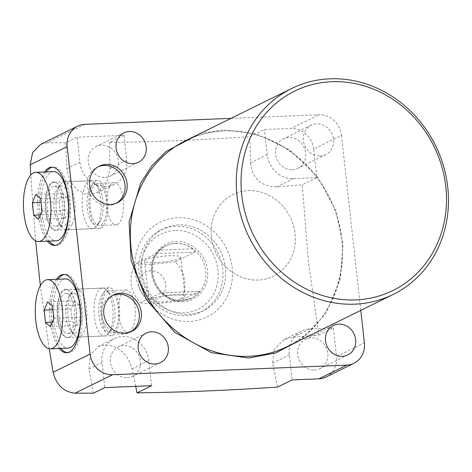 <?xml version="1.0" encoding="UTF-8"?>
<svg xmlns="http://www.w3.org/2000/svg" width="472" height="472" viewBox="0 0 472 472"><rect width="100%" height="100%" fill="white"/><g stroke="black" fill="none" stroke-linecap="round" stroke-linejoin="round"><path stroke-width="0.35" stroke-dasharray="2.36 1.77" d="M200.075 133.564L223.262 129.8L256.308 133.871L289.56 149.825L317.544 176.823L335.704 210.246L343.026 244.726L340.235 279.695L326.063 313.349L301.455 339.586M112.513 295.466A20.408 18.467 63.8 0 0 111.451 295.944A20.408 18.467 63.8 0 0 102.483 318.801A20.408 18.467 63.8 0 0 122.673 334.288A20.408 18.467 63.8 0 0 129.475 332.571A20.408 18.467 63.8 0 0 130.496 332.022M98.294 166.693A20.408 18.467 63.8 0 0 97.232 167.171A20.408 18.467 63.8 0 0 88.27 190.027A20.408 18.467 63.8 0 0 108.454 205.515A20.408 18.467 63.8 0 0 115.256 203.798A20.408 18.467 63.8 0 0 116.283 203.249M127.186 377.7A16.402 14.838 63.8 0 0 132.656 376.32A16.402 14.838 63.8 0 0 139.854 357.953A16.402 14.838 63.8 0 0 123.635 345.51A16.402 14.838 63.8 0 0 118.171 346.891A16.402 14.838 63.8 0 0 110.967 365.257A16.402 14.838 63.8 0 0 127.186 377.7M314.505 370.024A16.402 14.838 63.8 0 0 319.969 368.644A16.402 14.838 63.8 0 0 327.173 350.277A16.402 14.838 63.8 0 0 310.954 337.834A16.402 14.838 63.8 0 0 305.49 339.215A16.402 14.838 63.8 0 0 298.286 357.575A16.402 14.838 63.8 0 0 314.505 370.024M292.392 169.708A16.402 14.838 63.8 0 0 297.856 168.327A16.402 14.838 63.8 0 0 305.059 149.96A16.402 14.838 63.8 0 0 288.84 137.517A16.402 14.838 63.8 0 0 283.371 138.898A16.402 14.838 63.8 0 0 276.173 157.264A16.402 14.838 63.8 0 0 292.392 169.708M320.24 156.008A16.402 14.838 63.8 0 0 325.704 154.627A16.402 14.838 63.8 0 0 332.907 136.26A16.402 14.838 63.8 0 0 316.683 123.811A16.402 14.838 63.8 0 0 311.219 125.192A16.402 14.838 63.8 0 0 304.015 143.559A16.402 14.838 63.8 0 0 320.24 156.008M105.073 177.389A16.402 14.838 63.8 0 0 110.536 176.009A16.402 14.838 63.8 0 0 117.74 157.642A16.402 14.838 63.8 0 0 101.521 145.193A16.402 14.838 63.8 0 0 96.058 146.574A16.402 14.838 63.8 0 0 88.854 164.94A16.402 14.838 63.8 0 0 105.073 177.389M135.145 271.589A52.846 47.819 63.8 0 0 189.372 321.467A52.846 47.819 63.8 0 0 232.147 267.612A52.846 47.819 63.8 0 0 177.92 217.734A52.846 47.819 63.8 0 0 135.145 271.589M231.003 118.342L319.042 114.737A21.865 19.789 -116.2 0 1 341.48 135.375L313.632 149.075L316.795 177.69L302.245 184.853L308.369 261.04L318.83 335.085L293.248 337.114L284.103 339.58L274.214 349.363L272.598 363.115L277.53 387.087M135.688 386.338L132.107 368.874C127.871 354.33 119.145 346.306 105.929 344.796L98.323 346.501L90.211 355.316L88.942 368.992L93.45 393.17M49.212 348.767L40.35 285.607M67.514 352.655A39.182 15.487 -92.3 0 0 68.357 352.678A39.182 15.487 -92.3 0 0 70.995 351.982A39.182 15.487 -92.3 0 0 82.028 309.514A39.182 15.487 -92.3 0 0 65.148 274.385A39.182 15.487 -92.3 0 0 64.31 274.474M55.666 245.346A39.182 15.487 -92.3 0 0 56.51 245.363A39.182 15.487 -92.3 0 0 59.147 244.673A39.182 15.487 -92.3 0 0 70.18 202.205A39.182 15.487 -92.3 0 0 53.301 167.07A39.182 15.487 -92.3 0 0 52.463 167.165M151.589 385.683L148.827 360.643A25.512 23.087 63.8 0 0 122.649 336.565A25.512 23.087 63.8 0 0 114.147 338.713A25.512 23.087 63.8 0 0 101.999 362.567L104.76 387.606M188.582 314.311A45.56 41.223 63.8 0 0 203.762 310.476A45.56 41.223 63.8 0 0 223.769 259.458A45.56 41.223 63.8 0 0 178.711 224.884A45.56 41.223 63.8 0 0 163.53 228.725A45.56 41.223 63.8 0 0 143.523 279.743A45.56 41.223 63.8 0 0 188.582 314.311M248.331 190.629A45.56 41.223 -116.2 0 1 293.389 225.203A45.56 41.223 -116.2 0 1 273.382 276.22A45.56 41.223 -116.2 0 1 258.202 280.055A45.56 41.223 -116.2 0 1 213.143 245.481A45.56 41.223 -116.2 0 1 233.15 194.464A45.56 41.223 -116.2 0 1 248.331 190.629A45.56 41.223 -116.2 0 1 293.389 225.203A45.56 41.223 -116.2 0 1 273.382 276.22A45.56 41.223 -116.2 0 1 258.202 280.055A45.56 41.223 -116.2 0 1 213.143 245.481A45.56 41.223 -116.2 0 1 233.15 194.464A45.56 41.223 -116.2 0 1 248.331 190.629M64.121 289.743A24.237 9.582 87.7 0 1 69.974 291.501A24.237 9.582 87.7 0 1 76.322 313.137A24.237 9.582 87.7 0 1 71.768 335.22A24.237 9.582 87.7 0 1 69.378 337.315A24.237 9.582 87.7 0 1 57.49 318.087A24.237 9.582 87.7 0 1 64.121 289.743M69.585 337.049A23.978 9.475 -92.3 0 0 71.95 334.978A23.978 9.475 -92.3 0 0 76.458 313.131A23.978 9.475 -92.3 0 0 70.18 291.731A23.978 9.475 -92.3 0 0 66.009 289.566A23.978 9.475 -92.3 0 0 64.393 289.991A23.978 9.475 -92.3 0 0 57.637 315.974A23.978 9.475 -92.3 0 0 67.974 337.474A23.978 9.475 -92.3 0 0 69.585 337.049M52.274 182.434A24.237 9.582 87.7 0 1 58.127 184.192A24.237 9.582 87.7 0 1 64.475 205.827A24.237 9.582 87.7 0 1 59.92 227.911A24.237 9.582 87.7 0 1 57.531 230.006A24.237 9.582 87.7 0 1 45.642 210.777A24.237 9.582 87.7 0 1 52.274 182.434M57.737 229.74A23.978 9.475 -92.3 0 0 60.103 227.669A23.978 9.475 -92.3 0 0 64.611 205.822A23.978 9.475 -92.3 0 0 58.333 184.416A23.978 9.475 -92.3 0 0 54.162 182.251A23.978 9.475 -92.3 0 0 52.545 182.676A23.978 9.475 -92.3 0 0 45.79 208.665A23.978 9.475 -92.3 0 0 56.127 230.165A23.978 9.475 -92.3 0 0 57.737 229.74M112.832 335.279A23.978 9.475 -92.3 0 0 119.587 309.29A23.978 9.475 -92.3 0 0 109.25 287.79A23.978 9.475 -92.3 0 0 107.64 288.215A23.978 9.475 -92.3 0 0 100.884 314.204A23.978 9.475 -92.3 0 0 111.215 335.704A23.978 9.475 -92.3 0 0 112.832 335.279M100.984 227.97A23.978 9.475 -92.3 0 0 107.74 201.981A23.978 9.475 -92.3 0 0 97.403 180.481A23.978 9.475 -92.3 0 0 95.786 180.906A23.978 9.475 -92.3 0 0 89.037 206.895A23.978 9.475 -92.3 0 0 99.368 228.395A23.978 9.475 -92.3 0 0 100.984 227.97M107.946 291A21.14 8.354 87.7 0 1 109.368 290.628A21.14 8.354 87.7 0 1 118.478 309.579A21.14 8.354 87.7 0 1 112.525 332.494A21.14 8.354 87.7 0 1 111.103 332.866A21.14 8.354 87.7 0 1 101.993 313.915A21.14 8.354 87.7 0 1 107.946 291M129.251 331.81A21.14 8.354 -92.3 0 0 135.204 308.894A21.14 8.354 -92.3 0 0 126.095 289.944A21.14 8.354 -92.3 0 0 124.667 290.315A21.14 8.354 -92.3 0 0 118.714 313.231A21.14 8.354 -92.3 0 0 127.823 332.182A21.14 8.354 -92.3 0 0 129.251 331.81M96.099 183.691A21.14 8.354 87.7 0 1 97.521 183.313A21.14 8.354 87.7 0 1 106.631 202.27A21.14 8.354 87.7 0 1 100.678 225.185A21.14 8.354 87.7 0 1 99.256 225.557A21.14 8.354 87.7 0 1 90.146 206.6A21.14 8.354 87.7 0 1 96.099 183.691M117.404 224.501A21.14 8.354 -92.3 0 0 123.357 201.585A21.14 8.354 -92.3 0 0 114.248 182.629A21.14 8.354 -92.3 0 0 112.82 183.006A21.14 8.354 -92.3 0 0 106.867 205.916A21.14 8.354 -92.3 0 0 115.976 224.873A21.14 8.354 -92.3 0 0 117.404 224.501M341.48 135.375L360.803 310.381M84.895 124.331L47.383 142.792L65.809 142.78L77.119 137.21L123.947 135.293L109.398 142.45C153.37 141.936 200.199 140.019 249.889 136.691L264.438 129.535L291.195 128.437L319.042 114.737M47.383 142.792L40.639 144.367M56.416 279.3A39.182 15.487 -92.3 0 0 49.601 314.234A39.182 15.487 -92.3 0 0 59.254 348.489M44.569 171.991A39.182 15.487 -92.3 0 0 37.754 206.925A39.182 15.487 -92.3 0 0 47.406 241.18M35.606 240.844L30.751 175.065M326.123 376.986A21.865 19.789 63.8 0 0 336.542 356.543L364.384 342.843M318.83 335.085L333.379 327.928L336.542 356.543M313.632 149.075A21.865 19.789 63.8 0 0 291.195 128.437M333.379 327.928L309.968 328.89A25.512 23.087 63.8 0 0 301.466 331.037A25.512 23.087 63.8 0 0 289.312 354.885L292.079 379.925M316.795 177.69L293.377 178.652A25.512 23.087 -116.2 0 1 267.199 154.574L264.438 129.535M123.947 135.293L126.714 160.332A25.512 23.087 -116.2 0 1 114.56 184.18A25.512 23.087 -116.2 0 1 79.88 162.25L77.119 137.21M65.809 142.78L66.829 168.675L69.897 180.841L77.172 190.063L86.978 194.393L97.203 192.723L106.707 183.124L109.994 168.557L109.398 142.45M267.199 154.574L250.484 162.799L249.889 136.691M250.484 162.799C252.367 178.499 261.093 186.528 276.663 186.877L302.245 184.853M58.091 279.229A39.182 15.487 -92.3 0 0 51.277 314.163A39.182 15.487 -92.3 0 0 60.923 348.424M46.244 171.92A39.182 15.487 -92.3 0 0 39.43 206.854A39.182 15.487 -92.3 0 0 49.076 241.109M175.926 226.259A45.56 41.223 63.8 0 0 160.745 230.094A45.56 41.223 63.8 0 0 140.739 281.111A45.56 41.223 63.8 0 0 185.797 315.685A45.56 41.223 63.8 0 0 200.978 311.844A45.56 41.223 63.8 0 0 220.984 260.827A45.56 41.223 63.8 0 0 175.926 226.259M174.929 230.519A41.914 37.925 63.8 0 0 141.004 273.235A41.914 37.925 63.8 0 0 184.009 312.788A41.914 37.925 63.8 0 0 217.94 270.078A41.914 37.925 63.8 0 0 174.929 230.519M175.613 243.381A29.158 26.385 63.8 0 0 165.902 245.835A29.158 26.385 63.8 0 0 159.796 250.136L156.055 253.67L136.284 263.4A29.158 26.385 63.8 0 0 140.626 302.747L160.633 292.964L199.42 291.372L179.496 301.154A29.158 26.385 63.8 0 0 175.147 261.807L194.918 252.077L192.777 248.785A29.158 26.385 63.8 0 0 175.613 243.381M160.397 293.018L164.769 295.207A29.158 26.385 63.8 0 0 181.932 300.617A29.158 26.385 63.8 0 0 191.65 298.156A29.158 26.385 63.8 0 0 197.756 293.855C199.243 292.333 199.75 291.519 199.267 291.425L160.397 293.018M150.739 270.71A14.579 13.192 63.8 0 0 138.939 285.566A14.579 13.192 63.8 0 0 153.901 299.325A14.579 13.192 63.8 0 0 165.702 284.468A14.579 13.192 63.8 0 0 150.739 270.71M140.626 302.747C144.279 303.49 149.595 303.797 156.58 303.661L179.496 301.154M136.284 263.4C139.936 264.143 145.252 264.45 152.238 264.314L175.147 261.807M150.297 299.207A18.225 2.879 -6.3 0 1 170.416 295.313A18.225 2.879 -6.3 0 1 185.136 296.522A18.225 2.879 -6.3 0 1 183.75 297.838A18.225 2.879 -6.3 0 1 163.631 301.738A18.225 2.879 -6.3 0 1 148.91 300.522A18.225 2.879 -6.3 0 1 150.297 299.207M179.401 258.491A18.225 2.879 173.7 0 0 180.794 257.175A18.225 2.879 173.7 0 0 166.073 255.96A18.225 2.879 173.7 0 0 145.954 259.86A18.225 2.879 173.7 0 0 144.568 261.175A18.225 2.879 173.7 0 0 159.282 262.391A18.225 2.879 173.7 0 0 179.401 258.491M65.331 278.934A34.621 13.688 -92.3 0 0 53.035 308.051A34.621 13.688 -92.3 0 0 63.384 346.212A34.621 13.688 -92.3 0 0 68.169 348.124M75.721 294.322A20.048 7.924 -92.3 0 0 72.954 293.212A20.048 7.924 -92.3 0 0 69.626 295.301A20.048 7.924 -92.3 0 0 65.856 313.567A20.048 7.924 -92.3 0 0 71.107 331.462A20.048 7.924 -92.3 0 0 71.827 332.164A20.048 7.924 -92.3 0 0 74.594 333.273A20.048 7.924 -92.3 0 0 81.715 316.417A20.048 7.924 -92.3 0 0 75.721 294.322M64.8 332.453A20.048 7.924 87.7 0 1 58.811 310.358A20.048 7.924 87.7 0 1 65.927 293.501A20.048 7.924 87.7 0 1 68.7 294.611A20.048 7.924 87.7 0 1 74.688 316.706A20.048 7.924 87.7 0 1 67.573 333.556A20.048 7.924 87.7 0 1 64.8 332.453M79.709 290.463A23.978 9.475 -92.3 0 0 76.399 289.141A23.978 9.475 -92.3 0 0 72.422 291.637A23.978 9.475 -92.3 0 0 67.909 313.485A23.978 9.475 -92.3 0 0 74.192 334.884A23.978 9.475 -92.3 0 0 75.054 335.728A23.978 9.475 -92.3 0 0 78.364 337.049A23.978 9.475 -92.3 0 0 86.877 316.889A23.978 9.475 -92.3 0 0 79.709 290.463M105.875 289.389A23.978 9.475 -92.3 0 0 102.566 288.067A23.978 9.475 -92.3 0 0 94.046 308.228A23.978 9.475 -92.3 0 0 101.215 334.654A23.978 9.475 -92.3 0 0 104.524 335.976A23.978 9.475 -92.3 0 0 108.507 333.48A23.978 9.475 -92.3 0 0 113.014 311.632A23.978 9.475 -92.3 0 0 106.731 290.233A23.978 9.475 -92.3 0 0 105.875 289.389M108.867 292.693A20.331 8.036 -92.3 0 0 99.061 305.219A20.331 8.036 -92.3 0 0 104.914 331.078A20.331 8.036 -92.3 0 0 111.097 330.081A20.331 8.036 -92.3 0 0 114.92 311.555A20.331 8.036 -92.3 0 0 109.593 293.407A20.331 8.036 -92.3 0 0 108.867 292.693M52.256 322.234L72.287 321.408L77.148 325.55L50.392 326.648M77.148 325.55L80.641 317.302L53.885 318.399M80.641 317.302L79.272 304.912L52.516 306.003M79.272 304.912L74.411 300.77L47.654 301.868M74.411 300.77L70.918 309.018L52.929 309.756M70.918 309.018L72.287 321.408M53.483 171.625A34.621 13.688 -92.3 0 0 45.041 180.044A34.621 13.688 -92.3 0 0 42.533 218.554A34.621 13.688 -92.3 0 0 56.321 240.814M67.638 221.085A20.048 7.924 -92.3 0 0 69.089 198.789A20.048 7.924 -92.3 0 0 61.106 185.903A20.048 7.924 -92.3 0 0 57.779 187.992A20.048 7.924 -92.3 0 0 56.215 190.776A20.048 7.924 -92.3 0 0 59.26 224.153A20.048 7.924 -92.3 0 0 62.746 225.958A20.048 7.924 -92.3 0 0 67.638 221.085M49.194 191.066A20.048 7.924 87.7 0 1 54.079 186.192A20.048 7.924 87.7 0 1 62.062 199.078A20.048 7.924 87.7 0 1 60.611 221.374A20.048 7.924 87.7 0 1 55.725 226.247A20.048 7.924 87.7 0 1 47.743 213.362A20.048 7.924 87.7 0 1 49.194 191.066M72.364 223.911A23.978 9.475 -92.3 0 0 74.098 197.243A23.978 9.475 -92.3 0 0 64.552 181.826A23.978 9.475 -92.3 0 0 60.575 184.328A23.978 9.475 -92.3 0 0 58.705 187.655A23.978 9.475 -92.3 0 0 62.345 227.575A23.978 9.475 -92.3 0 0 66.517 229.74A23.978 9.475 -92.3 0 0 72.364 223.911M98.53 222.837A23.978 9.475 -92.3 0 0 94.884 182.918A23.978 9.475 -92.3 0 0 90.712 180.752A23.978 9.475 -92.3 0 0 84.866 186.587A23.978 9.475 -92.3 0 0 83.131 213.255A23.978 9.475 -92.3 0 0 92.677 228.666A23.978 9.475 -92.3 0 0 96.66 226.171A23.978 9.475 -92.3 0 0 98.53 222.837M100.831 219.946A20.331 8.036 -92.3 0 0 97.745 186.098A20.331 8.036 -92.3 0 0 89.249 189.201A20.331 8.036 -92.3 0 0 88.736 215.828A20.331 8.036 -92.3 0 0 99.25 222.766A20.331 8.036 -92.3 0 0 100.831 219.946M35.807 194.552L62.564 193.455L59.071 201.709L41.082 202.447M59.071 201.709L60.44 214.099L40.409 214.919M60.44 214.099L65.301 218.241L38.545 219.338M65.301 218.241L68.794 209.987L42.037 211.084M68.794 209.987L67.425 197.597L40.669 198.694M67.425 197.597L62.564 193.455M223.976 130.956A114.808 103.881 63.8 0 0 185.726 140.621C197.674 134.774 210.388 131.558 223.881 130.98C266.409 128.62 310.836 157.17 330.282 199.455C357.575 253.747 336.931 323.845 287.106 346.643A114.808 103.881 63.8 0 0 337.527 218.082A114.808 103.881 63.8 0 0 223.976 130.956M88.942 368.992L101.999 362.567M109.994 168.557L126.714 160.332M79.88 162.25L66.829 168.675M272.598 363.115L289.312 354.885M148.827 360.643L132.107 368.874M276.663 186.877L293.377 178.652M309.968 328.89L293.248 337.114M182.788 301.702C174.699 303.248 154.208 295.029 151.37 272.804C149.299 250.549 167.802 240.738 176.15 241.611C184.239 240.065 204.73 248.278 207.568 270.503C209.639 292.758 191.142 302.576 182.788 301.702M182.074 300.546A29.158 26.385 -116.2 0 1 153.235 278.421A29.158 26.385 -116.2 0 1 166.038 245.77A29.158 26.385 -116.2 0 1 175.755 243.316A29.158 26.385 -116.2 0 1 204.594 265.441A29.158 26.385 -116.2 0 1 191.785 298.092A29.158 26.385 -116.2 0 1 182.074 300.546M164.769 295.207L197.756 293.855M156.055 253.67L194.918 252.077M192.777 248.785L159.796 250.136M129.475 332.571L131.564 331.545M115.256 203.798L117.345 202.771M160.498 362.62L132.656 376.32M347.817 354.938L319.969 368.644M325.704 154.627L297.856 168.327M138.385 162.303L110.536 176.009M65.148 274.385L63.472 274.45M53.301 167.07L51.625 167.141M98.323 346.501L114.147 338.713M200.978 311.844L203.762 310.476M109.25 287.79L66.009 289.566M97.403 180.481L54.162 182.251M126.095 289.944L109.368 290.628M114.248 182.629L97.521 183.313M111.451 295.944L113.54 294.917M97.232 167.171L99.321 166.144M146.019 333.185L118.171 346.891M333.338 325.509L305.49 339.215M311.219 125.192L283.371 138.898M123.9 132.874L96.058 146.574M68.357 352.678L66.682 352.743M56.51 245.363L54.835 245.434M284.103 339.58L301.466 331.037M97.203 192.723L114.56 184.18M160.745 230.094L163.53 228.725M111.215 335.704L67.974 337.474M99.368 228.395L56.127 230.165M127.823 332.182L111.103 332.866M115.976 224.873L99.256 225.557M191.65 298.156L182.168 300.522C154.049 303.508 140.237 256.343 166.038 245.77L165.902 245.835M180.794 257.175L185.136 296.522M144.568 261.175L148.91 300.522M72.954 293.212L65.927 293.501M71.107 331.462L74.192 334.884M69.626 295.301L72.422 291.637M102.566 288.067L76.399 289.141M74.594 333.273L67.573 333.556M104.524 335.976L78.364 337.049M109.593 293.407L106.731 290.233M111.097 330.081L108.507 333.48M61.106 185.903L54.079 186.192M57.779 187.992L60.575 184.328M90.712 180.752L64.552 181.826M97.745 186.098L94.884 182.918M62.746 225.958L55.725 226.247M59.26 224.153L62.345 227.575M92.677 228.666L66.517 229.74M99.25 222.766L96.66 226.171"/><path stroke-width="0.71" d="M301.455 339.586L275.554 353.026L248.461 358.012L211.338 352.672L174.675 332.335L146.308 299.283L131.181 260.762L129.11 221.993L140.656 183.13L151.837 165.896L166.061 151.494L200.075 133.564M354.814 304.169A114.808 103.881 -116.2 0 1 241.263 217.049A114.808 103.881 -116.2 0 1 291.684 88.482A114.808 103.881 -116.2 0 1 329.934 78.818A114.808 103.881 -116.2 0 1 443.485 165.938A114.808 103.881 -116.2 0 1 393.064 294.504A114.808 103.881 -116.2 0 1 354.814 304.169M355.811 299.909A111.162 100.583 -116.2 0 1 241.747 194.989A111.162 100.583 -116.2 0 1 331.722 81.709A111.162 100.583 -116.2 0 1 445.792 186.629A111.162 100.583 -116.2 0 1 355.811 299.909M124.761 333.262A20.408 18.467 63.8 0 0 131.564 331.545A20.408 18.467 63.8 0 0 140.526 308.688A20.408 18.467 63.8 0 0 120.336 293.2A20.408 18.467 63.8 0 0 113.54 294.917A20.408 18.467 63.8 0 0 104.572 317.774A20.408 18.467 63.8 0 0 124.761 333.262M130.496 332.022A20.408 18.467 63.8 0 0 138.249 309.101A20.408 18.467 63.8 0 0 118.248 294.227A20.408 18.467 63.8 0 0 112.513 295.466M110.542 204.488A20.408 18.467 63.8 0 0 117.345 202.771A20.408 18.467 63.8 0 0 126.307 179.915A20.408 18.467 63.8 0 0 106.123 164.427A20.408 18.467 63.8 0 0 99.321 166.144A20.408 18.467 63.8 0 0 90.358 189.001A20.408 18.467 63.8 0 0 110.542 204.488M116.283 203.249A20.408 18.467 63.8 0 0 124.03 180.328A20.408 18.467 63.8 0 0 104.035 165.454A20.408 18.467 63.8 0 0 98.294 166.693M155.034 364A16.402 14.838 63.8 0 0 160.498 362.62A16.402 14.838 63.8 0 0 167.702 344.253A16.402 14.838 63.8 0 0 151.482 331.804A16.402 14.838 63.8 0 0 146.019 333.185A16.402 14.838 63.8 0 0 138.815 351.551A16.402 14.838 63.8 0 0 155.034 364M342.353 356.319A16.402 14.838 63.8 0 0 347.817 354.938A16.402 14.838 63.8 0 0 355.021 336.577A16.402 14.838 63.8 0 0 338.802 324.128A16.402 14.838 63.8 0 0 333.338 325.509A16.402 14.838 63.8 0 0 326.134 343.876A16.402 14.838 63.8 0 0 342.353 356.319M132.921 163.684A16.402 14.838 63.8 0 0 138.385 162.303A16.402 14.838 63.8 0 0 145.588 143.936A16.402 14.838 63.8 0 0 129.369 131.493A16.402 14.838 63.8 0 0 123.9 132.874A16.402 14.838 63.8 0 0 116.702 151.241A16.402 14.838 63.8 0 0 132.921 163.684M360.803 310.381L364.384 342.843A21.865 19.789 -116.2 0 1 353.971 363.287A21.865 19.789 -116.2 0 1 346.684 365.127L318.842 378.827L292.079 379.925L277.53 387.087C227.846 390.409 181.012 392.332 137.045 392.846L135.688 386.338M137.045 392.846L151.589 385.683L104.76 387.606L93.45 393.17L75.024 393.182L112.537 374.727A21.865 19.789 -116.2 0 1 90.099 354.083L67.195 146.615A21.865 19.789 -116.2 0 1 77.609 126.171A21.865 19.789 -116.2 0 1 84.895 124.331L231.003 118.342M90.099 354.083L53.082 372.302C56.363 385.016 63.679 391.972 75.024 393.182M53.082 372.302L49.212 348.767M40.35 285.607L35.606 240.844M59.254 348.489A39.182 15.487 -92.3 0 0 66.682 352.743A39.182 15.487 -92.3 0 0 69.325 352.053A39.182 15.487 -92.3 0 0 80.358 309.585A39.182 15.487 -92.3 0 0 63.472 274.45A39.182 15.487 -92.3 0 0 60.835 275.147A39.182 15.487 -92.3 0 0 56.416 279.3M64.31 274.474A39.182 15.487 -92.3 0 0 62.505 275.076A39.182 15.487 -92.3 0 0 58.091 279.229M47.406 241.18A39.182 15.487 -92.3 0 0 54.835 245.434A39.182 15.487 -92.3 0 0 57.478 244.744A39.182 15.487 -92.3 0 0 68.511 202.276A39.182 15.487 -92.3 0 0 51.625 167.141A39.182 15.487 -92.3 0 0 48.988 167.837A39.182 15.487 -92.3 0 0 44.569 171.991M52.463 167.165A39.182 15.487 -92.3 0 0 50.657 167.767A39.182 15.487 -92.3 0 0 46.244 171.92M346.684 365.127L112.537 374.727M77.609 126.171L40.639 144.367L32.674 152.462L30.178 164.834L67.195 146.615M30.751 175.065L30.178 164.834M318.842 378.827A21.865 19.789 63.8 0 0 326.123 376.986L353.971 363.287M60.923 348.424A39.182 15.487 -92.3 0 0 67.514 352.655M49.076 241.109A39.182 15.487 -92.3 0 0 55.666 245.346M52.386 281.572A34.621 13.688 -92.3 0 0 47.601 279.66A34.621 13.688 -92.3 0 0 35.306 308.776A34.621 13.688 -92.3 0 0 45.654 346.944A34.621 13.688 -92.3 0 0 50.439 348.849A34.621 13.688 -92.3 0 0 62.735 319.739A34.621 13.688 -92.3 0 0 52.386 281.572M50.439 348.849L68.169 348.124A34.621 13.688 -92.3 0 0 80.464 319.013A34.621 13.688 -92.3 0 0 70.116 280.846A34.621 13.688 -92.3 0 0 65.331 278.934L47.601 279.66M53.885 318.399L50.392 326.648L45.53 322.506L44.161 310.116L47.654 301.868L52.516 306.003L53.885 318.399M45.53 322.506L52.256 322.234M52.929 309.756L44.161 310.116M47.035 233.121A34.621 13.688 -92.3 0 0 49.542 194.612A34.621 13.688 -92.3 0 0 35.754 172.351A34.621 13.688 -92.3 0 0 27.311 180.77A34.621 13.688 -92.3 0 0 24.804 219.279A34.621 13.688 -92.3 0 0 38.592 241.54A34.621 13.688 -92.3 0 0 47.035 233.121M38.592 241.54L56.321 240.814A34.621 13.688 -92.3 0 0 64.764 232.395A34.621 13.688 -92.3 0 0 67.272 193.886A34.621 13.688 -92.3 0 0 53.483 171.625L35.754 172.351M33.683 215.197L32.314 202.807L35.807 194.552L40.669 198.694L42.037 211.084L38.545 219.338L33.683 215.197L40.409 214.919M41.082 202.447L32.314 202.807M291.684 88.482L185.726 140.621A114.808 103.881 63.8 0 0 135.305 269.188A114.808 103.881 63.8 0 0 248.856 356.307A114.808 103.881 63.8 0 0 287.106 346.643L393.064 294.504"/></g></svg>
